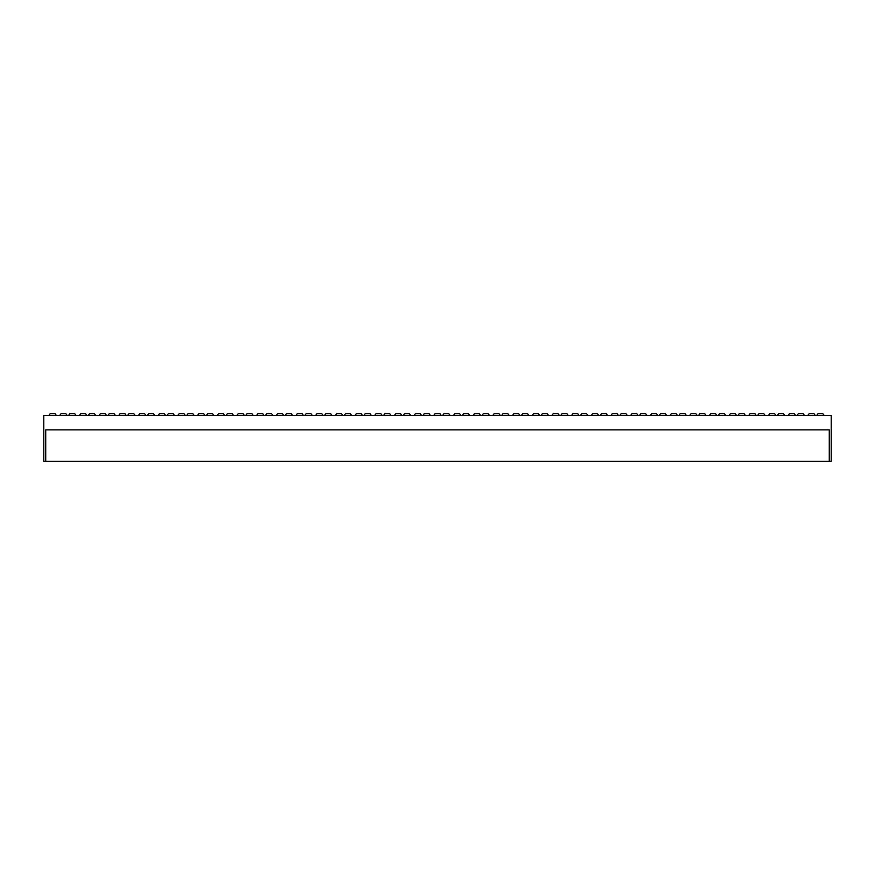 <?xml version="1.0" encoding="UTF-8"?>
<svg xmlns="http://www.w3.org/2000/svg" width="875" height="875" viewBox="0 0 875 875"><rect width="100%" height="100%" fill="white"/><g stroke="black" fill="none" stroke-linecap="round" stroke-linejoin="round"><path stroke-width="1.31" d="M816.714 415.406L818.027 413.656L822.817 413.656L824.13 415.406M797.027 415.406L798.339 413.656L803.13 413.656L804.442 415.406M777.339 415.406L778.652 413.656L783.442 413.656L784.755 415.406M757.652 415.406L758.964 413.656L763.755 413.656L765.067 415.406M737.964 415.406L739.277 413.656L744.067 413.656L745.38 415.406M718.277 415.406L719.589 413.656L724.38 413.656L725.692 415.406M698.589 415.406L699.902 413.656L704.692 413.656L706.005 415.406M678.902 415.406L680.214 413.656L685.005 413.656L686.317 415.406M659.214 415.406L660.527 413.656L665.317 413.656L666.63 415.406M639.527 415.406L640.839 413.656L645.63 413.656L646.942 415.406M619.839 415.406L621.152 413.656L625.942 413.656L627.255 415.406M600.152 415.406L601.464 413.656L606.255 413.656L607.567 415.406M580.464 415.406L581.777 413.656L586.567 413.656L587.88 415.406M560.777 415.406L562.089 413.656L566.88 413.656L568.192 415.406M541.089 415.406L542.402 413.656L547.192 413.656L548.505 415.406M521.402 415.406L522.714 413.656L527.505 413.656L528.817 415.406M501.714 415.406L503.027 413.656L507.817 413.656L509.13 415.406M482.027 415.406L483.339 413.656L488.13 413.656L489.442 415.406M462.339 415.406L463.652 413.656L468.442 413.656L469.755 415.406M48.902 415.406L50.214 413.656L55.005 413.656L56.317 415.406M68.589 415.406L69.902 413.656L74.692 413.656L76.005 415.406M88.277 415.406L89.589 413.656L94.38 413.656L95.692 415.406M107.964 415.406L109.277 413.656L114.067 413.656L115.38 415.406M127.652 415.406L128.964 413.656L133.755 413.656L135.067 415.406M147.339 415.406L148.652 413.656L153.442 413.656L154.755 415.406M167.027 415.406L168.339 413.656L173.13 413.656L174.442 415.406M186.714 415.406L188.027 413.656L192.817 413.656L194.13 415.406M206.402 415.406L207.714 413.656L212.505 413.656L213.817 415.406M226.089 415.406L227.402 413.656L232.192 413.656L233.505 415.406M245.777 415.406L247.089 413.656L251.88 413.656L253.192 415.406M265.464 415.406L266.777 413.656L271.567 413.656L272.88 415.406M285.152 415.406L286.464 413.656L291.255 413.656L292.567 415.406M304.839 415.406L306.152 413.656L310.942 413.656L312.255 415.406M324.527 415.406L325.839 413.656L330.63 413.656L331.942 415.406M344.214 415.406L345.527 413.656L350.317 413.656L351.63 415.406M363.902 415.406L365.214 413.656L370.005 413.656L371.317 415.406M383.589 415.406L384.902 413.656L389.692 413.656L391.005 415.406M403.277 415.406L404.589 413.656L409.38 413.656L410.692 415.406M422.964 415.406L424.277 413.656L429.067 413.656L430.38 415.406M442.652 415.406L443.964 413.656L448.755 413.656L450.067 415.406M815.27 415.406L813.958 413.656L809.167 413.656L807.855 415.406M795.583 415.406L794.27 413.656L789.48 413.656L788.167 415.406M775.895 415.406L774.583 413.656L769.792 413.656L768.48 415.406M756.208 415.406L754.895 413.656L750.105 413.656L748.792 415.406M736.52 415.406L735.208 413.656L730.417 413.656L729.105 415.406M716.833 415.406L715.52 413.656L710.73 413.656L709.417 415.406M697.145 415.406L695.833 413.656L691.042 413.656L689.73 415.406M677.458 415.406L676.145 413.656L671.355 413.656L670.042 415.406M657.77 415.406L656.458 413.656L651.667 413.656L650.355 415.406M638.083 415.406L636.77 413.656L631.98 413.656L630.667 415.406M618.395 415.406L617.083 413.656L612.292 413.656L610.98 415.406M598.708 415.406L597.395 413.656L592.605 413.656L591.292 415.406M579.02 415.406L577.708 413.656L572.917 413.656L571.605 415.406M559.333 415.406L558.02 413.656L553.23 413.656L551.917 415.406M539.645 415.406L538.333 413.656L533.542 413.656L532.23 415.406M519.958 415.406L518.645 413.656L513.855 413.656L512.542 415.406M500.27 415.406L498.958 413.656L494.167 413.656L492.855 415.406M480.583 415.406L479.27 413.656L474.48 413.656L473.167 415.406M460.895 415.406L459.583 413.656L454.792 413.656L453.48 415.406M67.145 415.406L65.833 413.656L61.042 413.656L59.73 415.406M86.833 415.406L85.52 413.656L80.73 413.656L79.417 415.406M106.52 415.406L105.208 413.656L100.417 413.656L99.105 415.406M126.208 415.406L124.895 413.656L120.105 413.656L118.792 415.406M145.895 415.406L144.583 413.656L139.792 413.656L138.48 415.406M165.583 415.406L164.27 413.656L159.48 413.656L158.167 415.406M185.27 415.406L183.958 413.656L179.167 413.656L177.855 415.406M204.958 415.406L203.645 413.656L198.855 413.656L197.542 415.406M224.645 415.406L223.333 413.656L218.542 413.656L217.23 415.406M244.333 415.406L243.02 413.656L238.23 413.656L236.917 415.406M264.02 415.406L262.708 413.656L257.917 413.656L256.605 415.406M283.708 415.406L282.395 413.656L277.605 413.656L276.292 415.406M303.395 415.406L302.083 413.656L297.292 413.656L295.98 415.406M323.083 415.406L321.77 413.656L316.98 413.656L315.667 415.406M342.77 415.406L341.458 413.656L336.667 413.656L335.355 415.406M362.458 415.406L361.145 413.656L356.355 413.656L355.042 415.406M382.145 415.406L380.833 413.656L376.042 413.656L374.73 415.406M401.833 415.406L400.52 413.656L395.73 413.656L394.417 415.406M421.52 415.406L420.208 413.656L415.417 413.656L414.105 415.406M441.208 415.406L439.895 413.656L435.105 413.656L433.792 415.406M45.719 461.344L43.75 461.344L43.75 415.406L831.25 415.406L831.25 461.344L829.281 461.344L829.281 429.844L45.719 429.844L45.719 461.344L829.281 461.344"/></g></svg>
